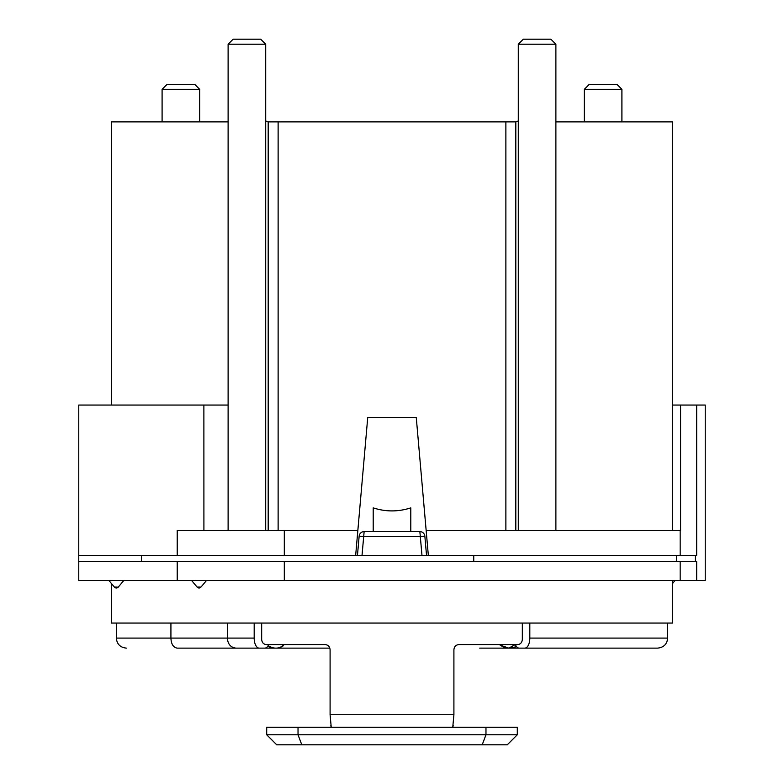 <?xml version="1.0" encoding="UTF-8"?>
<svg xmlns="http://www.w3.org/2000/svg" width="784" height="784" viewBox="0 0 784 784"><rect width="100%" height="100%" fill="white"/><g stroke="black" fill="none" stroke-linecap="round" stroke-linejoin="round"><path stroke-width="1.18" d="M266.707 734.775L276.732 744.8L507.268 744.8L517.293 734.775L485.972 734.775L485.972 727.258L266.707 727.258L266.707 734.775L485.972 734.775L482.209 744.8M485.972 727.258L517.293 727.258L517.293 734.775M336.405 727.258L337.747 727.258M338.884 727.258L339.815 727.258M444.185 727.258L445.116 727.258M446.253 727.258L447.595 727.258M522.33 623.064L522.33 639.362C522.066 642.527 520.537 644.262 517.734 644.566L458.963 644.566C455.896 644.869 454.21 646.604 453.907 649.769L453.907 714.734L452.799 726.797L453.436 727.258M261.67 623.064L261.67 639.362C261.934 642.527 263.463 644.262 266.266 644.566L325.037 644.566C328.104 644.869 329.79 646.604 330.093 649.769L330.093 714.734L331.201 726.866M330.554 727.258L331.171 726.729M672.652 580.464L672.652 623.064L111.348 623.064L111.348 583.404M680.169 580.464L78.772 580.464L78.772 561.667L680.169 561.667L680.169 580.464L696.662 580.464L696.662 561.667L680.169 561.667M78.772 561.667L78.772 555.405L696.662 555.405L696.662 405.054L705.228 405.054L705.228 580.464L696.662 580.464M362.022 555.405L363.688 536.609L420.312 536.609L421.978 555.405M422.537 561.667L427.084 561.667M680.59 530.347L555.885 530.347L555.885 44.208L518.293 44.208L518.293 530.347L426.143 530.347L428.338 555.405L416.275 417.588L367.725 417.588L355.662 555.405L357.857 530.347L179.095 530.347M410.796 531.601L410.796 507.865C398.262 511.923 385.738 511.923 373.204 507.865L373.204 531.601M111.348 405.054L111.348 121.892L228.115 121.892M555.885 121.892L672.652 121.892L672.652 530.347M356.916 561.667L361.463 561.667M364.139 531.601A5.008 5.008 0 0 0 359.15 536.178L357.465 555.405L359.15 536.178L363.688 536.609L364.139 531.601L419.861 531.601A5.008 5.008 145 0 1 424.85 536.178L426.535 555.405L424.85 536.178L420.312 536.609L419.861 531.601M78.772 555.405L78.772 405.054L203.879 405.054L203.909 530.347M473.742 561.667L473.742 555.405M676.416 555.405L676.416 561.667M680.169 530.347L680.169 555.405M416.275 417.588L426.143 530.347M367.725 417.588L357.857 530.347M265.707 120.775A5.008 4.567 90 0 0 268.187 121.873L278.124 121.892L278.124 530.347M518.293 120.775A5.008 4.567 -90 0 1 515.813 121.873L278.124 121.892M584.325 121.892L584.325 89.317L621.908 89.317L621.908 121.892M621.908 89.317L616.9 84.309L589.333 84.309L584.325 89.317M162.092 121.892L162.092 89.317L199.675 89.317L199.675 121.892M199.675 89.317L194.667 84.309L167.1 84.309L162.092 89.317M228.115 405.054L203.948 405.054M265.707 530.347L265.707 44.208L228.115 44.208L228.115 530.347M228.115 44.208L233.132 39.2L260.69 39.2L265.707 44.208M696.662 405.054L680.581 405.054L680.581 530.347M680.59 405.054L672.652 405.054M518.293 530.347L555.885 530.347M518.293 44.208L523.31 39.2L550.868 39.2L555.885 44.208M206.525 580.464L200.969 587.089A2.509 2.509 0 0 1 197.127 587.089L200.969 587.089M191.57 580.464L197.127 587.089M284.406 644.566L279.084 648.123L329.829 648.123L228.859 648.123M548.173 648.123L479.7 648.123M507.023 648.025L505.18 648.113L499.996 645.046L508.816 648.123A18.796 18.796 0 0 0 516.44 646.506A18.081 14.249 90 0 1 512.658 647.388L510.031 648.005M279.084 648.123L239.336 648.123M279.075 648.123L277.213 648.054M507.415 648.074A18.796 18.796 0 0 0 508.816 648.123L515.264 644.566M580.924 648.123L524.81 648.123A10.025 5.008 90 0 0 529.817 638.098L529.817 623.064M519.175 648.123A10.025 5.008 90 0 1 515.343 644.566M116.355 623.064L116.355 638.098L170.922 638.098L170.922 623.064M237.268 648.123L177.135 648.123C173.264 647.408 171.196 644.066 170.922 638.098L227.37 638.098L227.37 623.064M254.183 623.064L254.183 638.098A10.025 5.008 -90 0 0 259.19 648.123M268.657 644.566A10.025 5.008 -90 0 1 264.825 648.123L221.696 648.123M177.135 648.123L203.076 648.123M524.81 648.123L657.619 648.123C663.764 647.476 667.106 644.134 667.645 638.098L529.817 638.098M254.183 638.098L227.37 638.098C227.791 644.066 230.614 647.408 235.827 648.123M301.791 744.8L298.028 734.775L298.028 727.258M330.093 714.734L453.907 714.734M695.369 555.405L695.369 561.667M284.308 580.464L284.308 561.667M284.308 555.405L284.308 530.347M177.213 555.405L177.213 530.347L179.066 530.347M177.213 580.464L177.213 561.667M141.414 555.405L141.414 561.667M268.187 530.347L268.187 121.873M515.813 121.873L515.813 530.347M505.876 121.892L505.876 530.347M115.395 587.089L117.316 587.089M283.534 645.604A18.796 15.219 90 0 1 275.919 648.123A18.796 15.219 90 0 1 268.304 645.604M340.472 727.258L339.501 727.258M341.256 727.258L442.401 727.258M443.528 727.258L442.999 727.258M331.122 727.023L330.838 725.504M426.457 554.513L426.535 555.405M108.878 580.464L114.435 587.089A2.509 2.509 0 0 0 118.276 587.089L123.833 580.464M672.652 583.404L675.122 580.464M267.746 646.251A18.796 18.796 0 0 0 275.919 648.123M508.13 648.113L505.18 648.113M667.645 623.064L667.645 638.098M116.355 638.098C116.894 644.134 120.236 647.476 126.381 648.123M453.162 725.504L452.878 727.023"/></g></svg>
